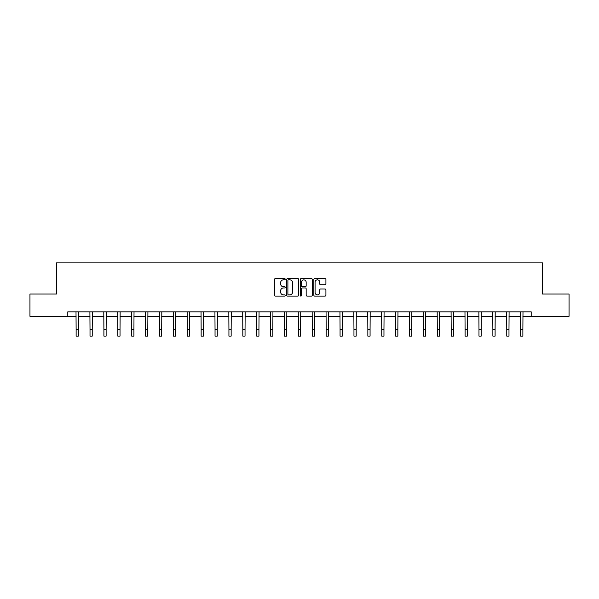 <?xml version="1.0" encoding="UTF-8"?>
<svg xmlns="http://www.w3.org/2000/svg" width="599" height="599" viewBox="0 0 599 599"><rect width="100%" height="100%" fill="white"/><g stroke="black" fill="none" stroke-linecap="round" stroke-linejoin="round"><path stroke-width="0.9" d="M285.251 279.231A0.614 0.614 0 0 0 284.637 278.617L275.353 278.617A0.876 0.876 0 0 0 274.477 279.493L274.477 295.225A0.876 0.876 0 0 0 275.353 296.101L284.637 296.101A0.614 0.614 0 0 0 285.251 295.487A0.614 0.614 0 0 0 284.637 294.873L283.439 294.873A2.8 2.8 0 0 1 280.639 292.08L280.639 290.77A2.8 2.8 0 0 1 283.439 287.969L284.637 287.969A0.614 0.614 0 0 0 285.251 287.355A0.614 0.614 0 0 0 284.637 286.749L283.439 286.749A2.8 2.8 0 0 1 280.639 283.948L280.639 282.638A2.8 2.8 0 0 1 283.439 279.838L284.637 279.838A0.614 0.614 0 0 0 285.251 279.231M325.047 284.78A0.876 0.876 0 0 0 325.916 283.904L325.916 279.493A0.876 0.876 0 0 0 325.047 278.617L314.73 278.617A0.876 0.876 0 0 0 313.854 279.493L313.854 295.225A0.876 0.876 0 0 0 314.73 296.101L325.047 296.101A0.876 0.876 0 0 0 325.916 295.225L325.916 289.894A0.876 0.876 0 0 0 325.047 289.017L320.63 289.017A0.876 0.876 0 0 0 319.754 289.894L319.754 292.537A2.336 2.336 0 0 1 317.418 294.873A2.336 2.336 0 0 1 315.081 292.537L315.081 282.181A2.336 2.336 0 0 1 317.418 279.838A2.336 2.336 0 0 1 319.754 282.181L319.754 283.904A0.876 0.876 0 0 0 320.63 284.78L325.047 284.78M67.799 316.302L29.95 316.302L29.95 294.034L56.486 294.034L56.486 262.871L542.514 262.871L542.514 294.034L569.05 294.034L569.05 316.302L531.201 316.302L531.201 311.847L67.799 311.847L67.799 316.302L76.125 316.302M298.736 279.493A0.876 0.876 0 0 0 297.86 278.617L287.55 278.617A0.876 0.876 0 0 0 286.674 279.493L286.674 295.225A0.876 0.876 0 0 0 287.55 296.101L297.86 296.101A0.876 0.876 0 0 0 298.736 295.225L298.736 279.493M301.14 278.617L311.45 278.617A0.876 0.876 0 0 1 312.326 279.493L312.326 295.225A0.876 0.876 0 0 1 311.45 296.101L307.04 296.101A0.876 0.876 0 0 1 306.164 295.225L306.164 288.845A0.876 0.876 0 0 0 305.288 287.969L302.36 287.969A0.876 0.876 0 0 0 301.492 288.845L301.492 295.487A0.614 0.614 0 0 1 300.878 296.101A0.614 0.614 0 0 1 300.264 295.487L300.264 279.493A0.876 0.876 0 0 1 301.14 278.617M78.349 316.302L90.015 316.302M92.239 316.302L103.904 316.302M106.128 316.302L117.793 316.302M120.025 316.302L131.69 316.302M133.914 316.302L145.579 316.302M147.803 316.302L159.469 316.302M161.7 316.302L173.366 316.302M175.589 316.302L187.255 316.302M189.479 316.302L201.144 316.302M203.375 316.302L215.041 316.302M217.265 316.302L228.93 316.302M231.154 316.302L242.82 316.302M245.043 316.302L256.709 316.302M258.94 316.302L270.606 316.302M272.83 316.302L284.495 316.302M286.719 316.302L298.384 316.302M300.616 316.302L312.281 316.302M314.505 316.302L326.17 316.302M328.394 316.302L340.06 316.302M342.291 316.302L353.957 316.302M356.18 316.302L367.846 316.302M370.07 316.302L381.735 316.302M383.959 316.302L395.625 316.302M397.856 316.302L409.521 316.302M411.745 316.302L423.411 316.302M425.634 316.302L437.3 316.302M439.531 316.302L451.197 316.302M453.421 316.302L465.086 316.302M467.31 316.302L478.975 316.302M481.207 316.302L492.872 316.302M495.096 316.302L506.761 316.302M508.985 316.302L520.651 316.302M522.875 316.302L531.201 316.302M288.508 279.838A0.614 0.614 0 0 0 287.894 280.452L287.894 294.266A0.614 0.614 0 0 0 288.508 294.873L289.774 294.873A2.8 2.8 0 0 0 292.574 292.08L292.574 282.638A2.8 2.8 0 0 0 289.774 279.838L288.508 279.838M306.164 282.226A2.336 2.336 0 0 0 303.828 279.883A2.336 2.336 0 0 0 301.492 282.226L301.492 285.873A0.876 0.876 0 0 0 302.36 286.749L305.288 286.749A0.876 0.876 0 0 0 306.164 285.873L306.164 282.226M76.006 311.847L76.125 329.45L78.349 329.45L78.462 311.847M76.125 329.45L76.125 336.129L78.349 336.129L78.349 329.45M89.902 311.847L90.015 329.45L92.239 329.45L92.351 311.847M90.015 329.45L90.015 336.129L92.239 336.129L92.239 329.45M103.792 311.847L103.904 329.45L106.128 329.45L106.248 311.847M103.904 329.45L103.904 336.129L106.128 336.129L106.128 329.45M117.681 311.847L117.793 329.45L120.025 329.45L120.137 311.847M117.793 329.45L117.793 336.129L120.025 336.129L120.025 329.45M131.578 311.847L131.69 329.45L133.914 329.45L134.026 311.847M131.69 329.45L131.69 336.129L133.914 336.129L133.914 329.45M145.467 311.847L145.579 329.45L147.803 329.45L147.916 311.847M145.579 329.45L145.579 336.129L147.803 336.129L147.803 329.45M159.356 311.847L159.469 329.45L161.7 329.45L161.812 311.847M159.469 329.45L159.469 336.129L161.7 336.129L161.7 329.45M173.253 311.847L173.366 329.45L175.589 329.45L175.702 311.847M173.366 329.45L173.366 336.129L175.589 336.129L175.589 329.45M187.143 311.847L187.255 329.45L189.479 329.45L189.591 311.847M187.255 329.45L187.255 336.129L189.479 336.129L189.479 329.45M201.032 311.847L201.144 329.45L203.375 329.45L203.488 311.847M201.144 329.45L201.144 336.129L203.375 336.129L203.375 329.45M214.921 311.847L215.041 329.45L217.265 329.45L217.377 311.847M215.041 329.45L215.041 336.129L217.265 336.129L217.265 329.45M228.818 311.847L228.93 329.45L231.154 329.45L231.266 311.847M228.93 329.45L228.93 336.129L231.154 336.129L231.154 329.45M242.707 311.847L242.82 329.45L245.043 329.45L245.163 311.847M242.82 329.45L242.82 336.129L245.043 336.129L245.043 329.45M256.597 311.847L256.709 329.45L258.94 329.45L259.053 311.847M256.709 329.45L256.709 336.129L258.94 336.129L258.94 329.45M270.493 311.847L270.606 329.45L272.83 329.45L272.942 311.847M270.606 329.45L270.606 336.129L272.83 336.129L272.83 329.45M284.383 311.847L284.495 329.45L286.719 329.45L286.831 311.847M284.495 329.45L284.495 336.129L286.719 336.129L286.719 329.45M298.272 311.847L298.384 329.45L300.616 329.45L300.728 311.847M298.384 329.45L298.384 336.129L300.616 336.129L300.616 329.45M312.169 311.847L312.281 329.45L314.505 329.45L314.617 311.847M312.281 329.45L312.281 336.129L314.505 336.129L314.505 329.45M326.058 311.847L326.17 329.45L328.394 329.45L328.507 311.847M326.17 329.45L326.17 336.129L328.394 336.129L328.394 329.45M339.947 311.847L340.06 329.45L342.291 329.45L342.403 311.847M340.06 329.45L340.06 336.129L342.291 336.129L342.291 329.45M353.837 311.847L353.957 329.45L356.18 329.45L356.293 311.847M353.957 329.45L353.957 336.129L356.18 336.129L356.18 329.45M367.734 311.847L367.846 329.45L370.07 329.45L370.182 311.847M367.846 329.45L367.846 336.129L370.07 336.129L370.07 329.45M381.623 311.847L381.735 329.45L383.959 329.45L384.079 311.847M381.735 329.45L381.735 336.129L383.959 336.129L383.959 329.45M395.512 311.847L395.625 329.45L397.856 329.45L397.968 311.847M395.625 329.45L395.625 336.129L397.856 336.129L397.856 329.45M409.409 311.847L409.521 329.45L411.745 329.45L411.857 311.847M409.521 329.45L409.521 336.129L411.745 336.129L411.745 329.45M423.298 311.847L423.411 329.45L425.634 329.45L425.747 311.847M423.411 329.45L423.411 336.129L425.634 336.129L425.634 329.45M437.188 311.847L437.3 329.45L439.531 329.45L439.644 311.847M437.3 329.45L437.3 336.129L439.531 336.129L439.531 329.45M451.084 311.847L451.197 329.45L453.421 329.45L453.533 311.847M451.197 329.45L451.197 336.129L453.421 336.129L453.421 329.45M464.974 311.847L465.086 329.45L467.31 329.45L467.422 311.847M465.086 329.45L465.086 336.129L467.31 336.129L467.31 329.45M478.863 311.847L478.975 329.45L481.207 329.45L481.319 311.847M478.975 329.45L478.975 336.129L481.207 336.129L481.207 329.45M492.752 311.847L492.872 329.45L495.096 329.45L495.208 311.847M492.872 329.45L492.872 336.129L495.096 336.129L495.096 329.45M506.649 311.847L506.761 329.45L508.985 329.45L509.098 311.847M506.761 329.45L506.761 336.129L508.985 336.129L508.985 329.45M520.538 311.847L520.651 329.45L522.875 329.45L522.994 311.847M520.651 329.45L520.651 336.129L522.875 336.129L522.875 329.45"/></g></svg>
